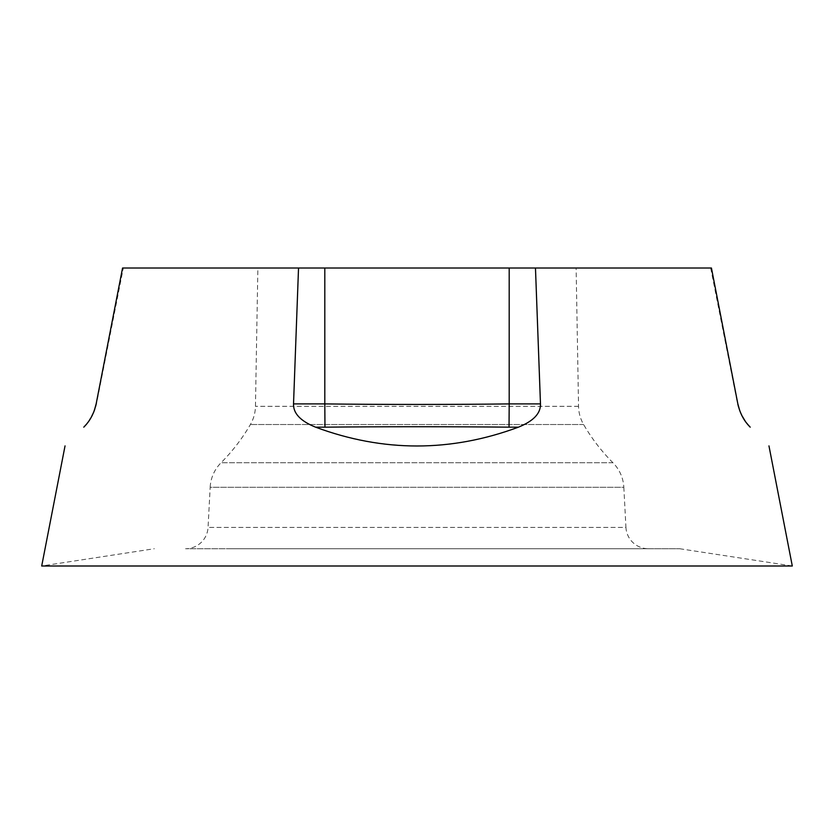 <?xml version="1.0" encoding="UTF-8"?>
<svg xmlns="http://www.w3.org/2000/svg" width="834" height="834" viewBox="0 0 834 834"><rect width="100%" height="100%" fill="white"/><g stroke="black" fill="none" stroke-linecap="round" stroke-linejoin="round"><path stroke-width="0.63" stroke-dasharray="4.17 3.13" d="M231.237 548.73L679.71 548.73L231.237 548.73M648.425 548.73L185.575 548.73L648.425 548.73A22.518 22.518 0 0 1 625.938 527.39L208.062 527.39L625.938 527.39L623.832 487.275L210.168 487.275L208.062 527.39A22.518 22.518 0 0 1 185.575 548.73M679.71 548.73L792.3 565.994L41.7 565.994L154.29 548.73M94.148 411.026L96.15 403.906L122.567 268.006L298.53 268.006L293.526 403.906C293.203 413.362 300.553 421.107 315.565 427.164C383.192 452.257 450.808 452.257 518.435 427.164C533.447 421.107 540.797 413.362 540.474 403.906L535.47 268.006L711.433 268.006L737.85 403.906C739.664 412.893 743.782 420.638 750.214 427.164L747.535 424.235M737.881 404.042L739.852 411.026L745.46 421.556M745.398 421.472L745.794 422.004M298.53 268.006L535.47 268.006M715.999 291.483L715.541 289.137M576.127 268.006L509.199 268.006L576.127 268.006L578.546 406.335A37.53 37.53 0 0 0 583.602 424.516A187.65 187.65 0 0 0 612.948 462.755A37.53 37.53 0 0 1 623.832 487.275L210.168 487.275A37.53 37.53 0 0 1 221.052 462.755A187.65 187.65 0 0 0 250.398 424.516A37.53 37.53 0 0 0 255.454 406.335L257.873 268.006L324.801 268.006L257.873 268.006M83.817 427.133L86.548 424.131M88.216 422.004L94.169 410.943M96.15 403.906L96.15 403.906C94.336 412.893 90.218 420.638 83.786 427.164L84.349 426.591C90.458 420.357 94.471 412.976 96.379 404.448L123.328 268.006M122.567 268.006L118.428 289.262M86.465 424.235L88.258 421.952M88.54 421.556L90.437 418.678M92.386 415.113L93.981 411.454M324.801 268.006L324.801 403.906L293.526 403.906M540.474 403.906L509.199 403.906L509.199 268.006M324.968 427.164L324.801 403.906C376.415 404.594 453.977 404.636 509.199 403.906L509.032 427.164C453.946 426.57 376.457 426.601 324.968 427.164L315.565 427.164M740.019 411.454L741.614 415.113M745.752 421.962L747.514 424.214M682.379 565.994L151.621 565.994M578.546 406.335L255.454 406.335L578.546 406.335M583.602 424.516L250.398 424.516L583.602 424.516M612.948 462.755L221.052 462.755L612.948 462.755M518.435 427.164L509.032 427.164M710.672 268.006L738.017 406.127L742.614 417.386L750.214 427.164"/><path stroke-width="1.25" d="M65.042 445.898L41.7 565.994L792.3 565.994L768.958 445.898M747.514 424.214L750.214 427.164C775.318 452.257 775.318 452.257 750.214 427.164C775.318 452.257 775.318 452.257 750.214 427.164C744.064 421.107 739.946 413.362 737.85 403.906L737.881 404.042M715.541 289.137L737.85 403.906L739.831 410.943M741.614 415.113L745.398 421.472M745.794 422.004L747.535 424.235M715.999 291.483L737.85 403.906L711.433 268.006L122.567 268.006L96.15 403.906C94.054 413.362 89.936 421.107 83.786 427.164C58.682 452.257 58.682 452.257 83.786 427.164C58.682 452.257 58.682 452.257 83.786 427.164L83.817 427.133M509.199 268.006L324.801 268.006L509.199 268.006L509.199 403.906L540.474 403.906C540.797 413.362 533.447 421.107 518.435 427.164C450.808 452.257 383.192 452.257 315.565 427.164C300.553 421.107 293.203 413.362 293.526 403.906L298.53 268.006M535.47 268.006L540.474 403.906M86.548 424.131L88.216 422.004M94.169 410.943L96.15 403.906L122.567 268.006M118.428 289.262L96.15 403.906M83.786 427.164L86.465 424.235M90.437 418.678L92.386 415.113M293.526 403.906L324.801 403.906L324.801 268.006M509.032 427.164L509.199 403.906C456.49 404.594 380.304 404.626 324.801 403.906L324.968 427.164C380.335 426.581 456.448 426.601 509.032 427.164L518.435 427.164M151.621 565.994L682.379 565.994M315.565 427.164L324.968 427.164"/></g></svg>
